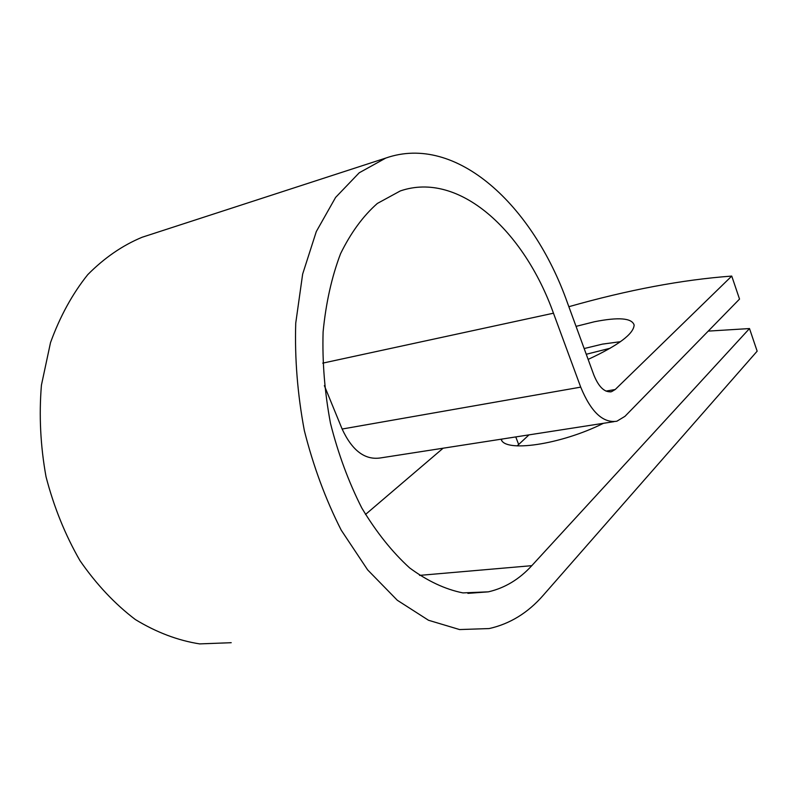 <?xml version="1.0" encoding="UTF-8"?>
<svg xmlns="http://www.w3.org/2000/svg" width="797" height="797" viewBox="0 0 797 797"><rect width="100%" height="100%" fill="white"/><g stroke="black" fill="none" stroke-linecap="round" stroke-linejoin="round"><path stroke-width="1.2" d="M588.136 359.397C618.333 345.39 633.665 333.933 634.133 325.027C631.882 318.033 618.631 316.947 594.383 321.759L576.052 326.362M620.464 341.694L602.492 344.115L584.161 348.548M603.429 423.307C560.411 444.856 504.282 452.746 501.144 439.197M568.859 306.706C627.897 289.939 682.192 279.727 731.746 276.081L739.526 299.084L624.958 416.333L616.858 421.224C602.99 423.307 590.936 411.949 580.714 387.133L553.467 313.201C523.978 230.731 459.052 170.717 400.273 190.951L377.36 203.444C363.113 215.967 350.849 232.724 340.558 253.705C331.741 276.888 325.923 302.94 323.104 331.871C322.207 361.868 324.668 392.343 330.476 423.287C338.157 453.722 348.598 481.956 361.798 507.998C376.274 532.087 392.204 552.042 409.598 567.882C427.381 581.003 445.154 589.342 462.927 592.898L488.362 591.842C504.85 588.027 519.325 579.299 531.788 565.671L749.499 328.553L708.234 331.114M610.243 348.229L586.253 354.267M365.494 514.473L443.122 448.203M731.746 276.081L615.214 389.514L611.528 391.686C604.674 392.702 598.776 387.133 593.835 374.988L567.205 302.183C532.994 205.696 456.502 133.288 385.788 158.065L359.218 172.79L335.597 197.427L316.299 231.558L302.651 274.078L295.737 323.154C294.651 358.391 297.52 394.206 304.344 430.609C313.38 466.394 325.674 499.57 341.216 530.144L367.646 569.885L397.314 600.271L428.497 620.255L459.59 629.56L489.169 628.564C509.97 623.902 528.003 612.803 543.255 595.279L757.15 351.178L749.499 328.553M517.163 445.892L529.009 434.863M146.867 235.713L142.115 237.257C122.509 245.386 104.387 257.849 87.76 274.636C72.407 293.814 59.984 316.489 50.5 342.66L41.424 385.16C38.923 415.386 40.458 445.912 46.027 476.745C53.877 506.992 65.205 534.956 79.989 560.66C96.427 584.4 114.888 604.026 135.36 619.548C156.491 632.39 177.92 640.499 199.658 643.896L231.21 642.701M613.939 421.673L380.488 457.936C364.946 460.277 352.164 450.644 342.132 429.035L324.359 385.648M531.788 565.671L419.541 575.384M615.214 389.514L605.969 391.098M553.467 313.201L322.735 363.133M580.714 387.133L342.132 429.035M515.769 436.925L518.648 444.467M488.362 591.842L467.889 593.366M611.528 391.686L610.203 391.905M385.788 158.065L142.115 237.257M501.323 439.167L501.791 440.372"/></g></svg>
